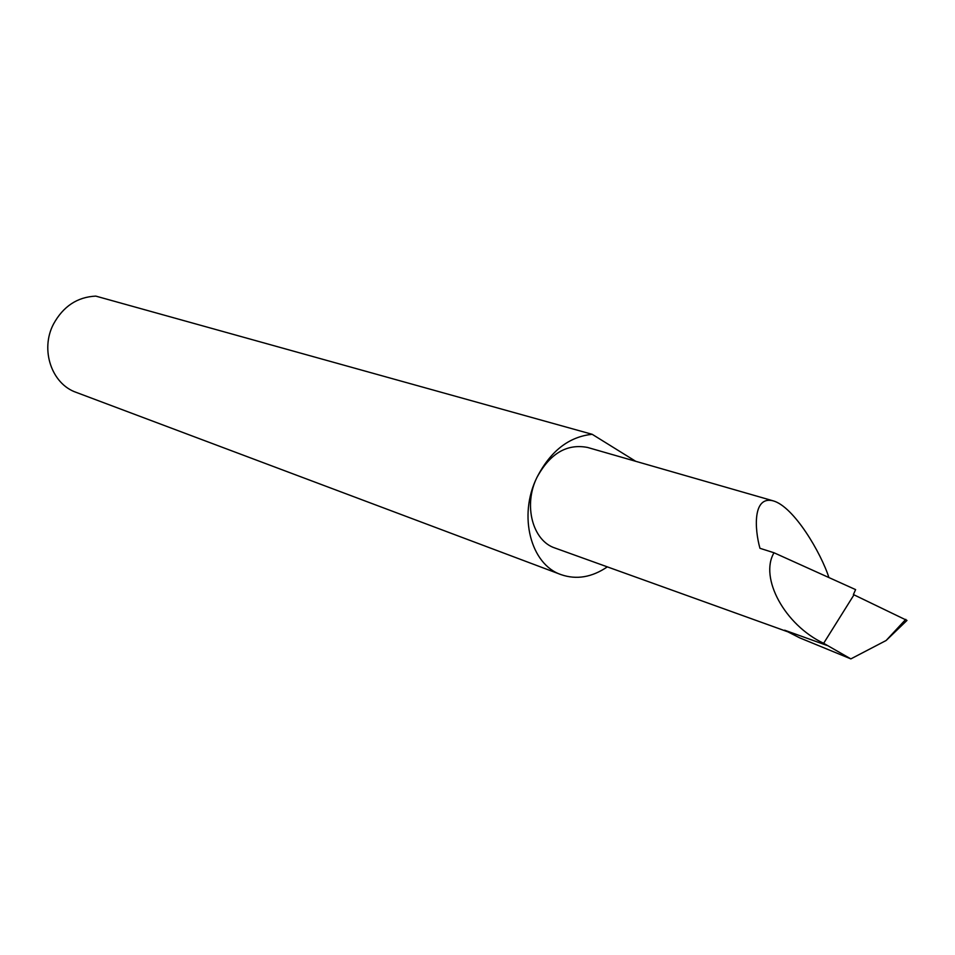 <?xml version="1.0" encoding="UTF-8"?>
<svg xmlns="http://www.w3.org/2000/svg" width="955" height="955" viewBox="0 0 955 955"><rect width="100%" height="100%" fill="white"/><g stroke="black" fill="none" stroke-linecap="round" stroke-linejoin="round"><path stroke-width="1.43" d="M854.009 594.774L823.652 643.3L850.857 658.89L886.121 640.507L906.975 620.428L853.388 594.547L855.608 589.617L774.004 552.766L759.953 548.301C754.498 528.855 752.755 495.729 773.025 500.802C793.939 506.46 821.216 553.327 828.904 577.56M787.159 631.589L555.082 548.063C532.627 540.948 523.137 505.314 536.901 477.512C517.98 515.76 530.729 564.584 561.122 574.647L76.257 392.398C51.677 384.041 39.955 349.781 53.492 324.091C63.221 306.34 77.319 297.005 95.787 296.11L592.196 434.31C568.894 436.698 550.462 451.094 536.901 477.512C549.973 453.482 566.864 443.454 587.576 447.453L773.025 500.802M561.122 574.647C576.486 579.936 591.897 577.333 607.332 566.876M774.004 552.766C759.201 577.787 784.783 625 823.652 643.3M826.935 645.413L784.628 630.193L799.705 637.856L850.857 658.89M635.732 461.313L592.196 434.31M886.121 640.507L905.77 619.365"/></g></svg>
